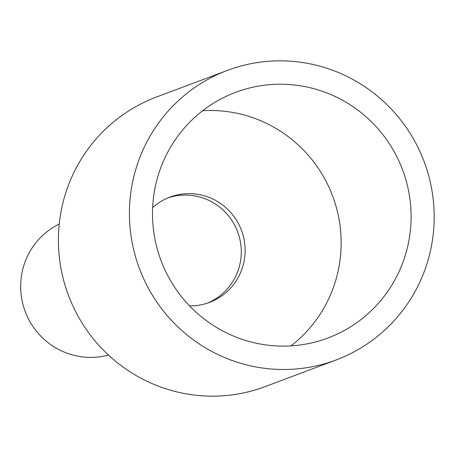 <?xml version="1.0" encoding="UTF-8"?>
<svg xmlns="http://www.w3.org/2000/svg" width="457" height="457" viewBox="0 0 457 457"><rect width="100%" height="100%" fill="white"/><g stroke="black" fill="none" stroke-linecap="round" stroke-linejoin="round"><path stroke-width="0.69" d="M108.463 355.038A70.298 69.121 -110.6 0 1 22.85 268.996A70.298 69.121 -110.6 0 1 59.239 224.01M239.525 265.797A56.234 55.297 -110.6 0 1 207.547 303.088A56.234 55.297 -110.6 0 0 239.525 265.797A56.234 55.297 -110.6 0 0 223.536 210.471A56.234 55.297 -110.6 0 0 168.022 197.87A56.234 55.297 -110.6 0 1 223.536 210.471A56.234 55.297 -110.6 0 1 239.525 265.797M227.42 70.389L156.408 97.067A154.649 152.061 69.4 0 0 63.22 201.697A154.649 152.061 69.4 0 0 109.292 355.803A154.649 152.061 69.4 0 0 265.174 386.611L336.186 359.933A154.649 152.061 -110.6 0 1 180.304 329.126A154.649 152.061 -110.6 0 1 134.232 175.02A154.649 152.061 -110.6 0 1 227.42 70.389A154.649 152.061 -110.6 0 1 383.297 101.197A154.649 152.061 -110.6 0 1 429.374 255.303A154.649 152.061 -110.6 0 1 336.186 359.933M202.662 110.725A131.216 129.023 -110.6 0 1 337.072 275.497A131.216 129.023 -110.6 0 1 291 345.875M407.016 249.219A131.216 129.023 -110.6 0 1 327.943 337.997A131.216 129.023 -110.6 0 1 195.682 311.857A131.216 129.023 -110.6 0 1 156.591 181.103A131.216 129.023 -110.6 0 1 235.658 92.325A131.216 129.023 -110.6 0 1 367.919 118.466A131.216 129.023 -110.6 0 1 407.016 249.219M189.558 305.876A56.234 55.297 69.4 0 0 209.483 302.403A56.234 55.297 69.4 0 0 243.37 264.357A56.234 55.297 69.4 0 0 226.615 208.318A56.234 55.297 69.4 0 0 169.93 197.116A56.234 55.297 69.4 0 0 152.644 207.621"/></g></svg>
